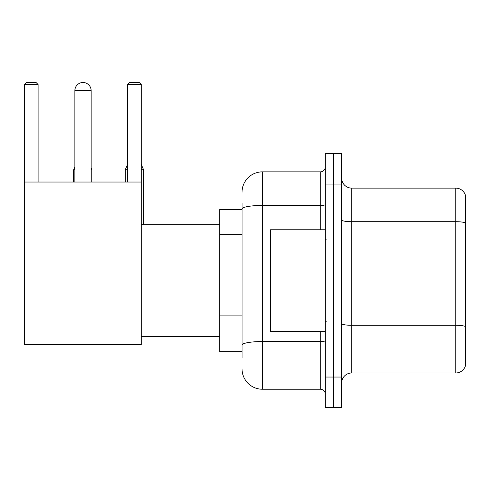 <?xml version="1.0" encoding="UTF-8"?>
<svg xmlns="http://www.w3.org/2000/svg" width="490" height="490" viewBox="0 0 490 490"><rect width="100%" height="100%" fill="white"/><g stroke="black" fill="none" stroke-linecap="round" stroke-linejoin="round"><path stroke-width="0.73" d="M242.054 209.451L219.71 209.451L219.71 351.642L242.054 351.642M242.054 357.737L242.054 203.356M325.342 377.037L325.342 407.509L333.463 407.509L333.463 377.037L333.463 407.509L341.591 407.509L341.591 377.037L333.463 377.037L333.463 184.062L333.463 377.037L325.342 377.037L325.342 184.062L333.463 184.062L333.463 153.59L333.463 184.062L341.591 184.062L341.591 377.037M341.591 184.062L341.591 153.59L325.342 153.59L325.342 184.062M242.054 192.184A20.311 20.311 0 0 1 262.371 171.874L262.371 389.225L320.258 389.225L320.258 331.332M262.371 171.874L320.258 171.874A5.078 5.078 0 0 0 325.342 166.796M242.054 228.536L242.054 208.973A20.311 3.528 180 0 1 262.371 205.445L320.258 205.445L320.258 171.874M325.342 394.303A5.078 5.078 0 0 0 320.258 389.225M262.371 389.225A20.311 20.311 0 0 1 242.054 368.909M341.591 383.131A10.155 10.155 0 0 1 351.747 372.976L455.749 372.976L455.749 188.123L351.747 188.123A10.155 10.155 0 0 1 341.591 177.968A10.155 10.155 0 0 0 351.747 188.123L351.747 372.976M465.5 195.436A10.155 10.155 0 0 0 455.749 188.123A10.155 10.155 0 0 1 465.5 195.436L465.5 365.663A10.155 10.155 0 0 1 455.749 372.976M74.878 90.619A8.128 8.128 0 0 1 83 82.492A8.128 8.128 0 0 1 91.128 90.619L74.878 90.619L74.878 182.029M91.128 182.029L91.128 90.619M24.5 182.029L141.304 182.029L141.304 344.537L24.5 344.537L24.5 84.525L26.534 82.492L36.076 82.492L38.11 84.525L24.5 84.525M38.11 182.029L38.11 84.525M141.304 84.525L127.694 84.525L129.721 82.492L139.27 82.492L141.304 84.525L141.304 182.029M127.694 84.525L127.694 182.029M80.979 82.749A6.603 6.603 0 0 1 82.798 82.492A6.603 6.603 0 0 1 82.896 82.498M91.942 182.029L91.942 169.742L91.128 169.742M73.659 182.029L73.659 169.742L74.878 169.742M141.304 169.742L143.533 169.742L143.533 224.69M125.256 182.029L125.256 169.742L127.694 169.742M325.342 229.767L270.492 229.767L270.492 331.332L325.342 331.332M242.054 234.63L219.71 234.63M242.054 315.885L219.71 315.885M325.342 340.66A5.078 0.882 0 0 1 320.258 341.542L262.371 341.542A20.311 3.528 180 0 0 242.054 345.07M320.258 229.767L320.258 205.445A5.078 0.882 0 0 0 325.342 204.563M465.5 222.962A10.155 1.764 180 0 0 455.749 221.694L351.747 221.694A10.155 1.764 0 0 1 341.591 219.93M465.5 326.56A10.155 1.764 180 0 0 455.749 325.293L351.747 325.293A10.155 1.764 -0 0 1 341.591 323.529M141.304 336.41L219.71 336.41M141.304 224.69L219.71 224.69M91.128 167.788L91.942 169.742M74.878 166.814L73.659 169.742M141.304 164.377L143.533 169.742M127.694 163.887L125.256 169.742M326.352 239.922L325.342 238.906M326.352 321.177L325.342 322.187"/></g></svg>
